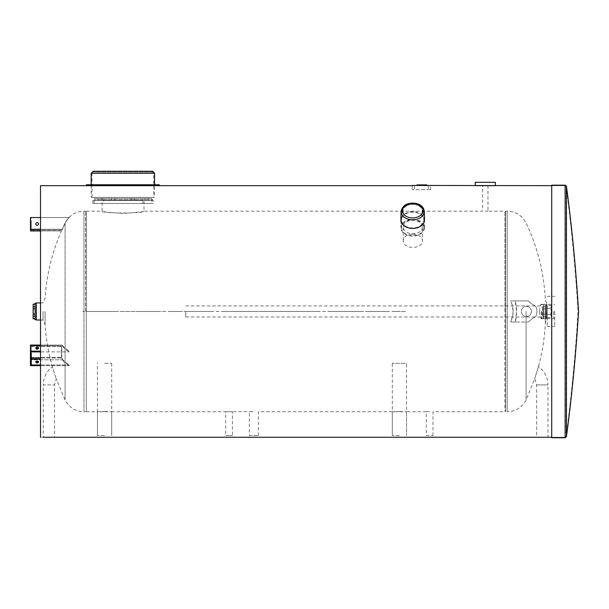 <?xml version="1.0" encoding="UTF-8"?>
<svg xmlns="http://www.w3.org/2000/svg" width="609" height="609" viewBox="0 0 609 609"><rect width="100%" height="100%" fill="white"/><g stroke="black" fill="none" stroke-linecap="round" stroke-linejoin="round"><path stroke-width="0.46" stroke-dasharray="3.04 2.28" d="M495.361 182.319L475.233 182.319M475.233 185.669L495.361 185.669M485.297 185.669L487.984 185.669L485.297 185.669M249.34 435.572L258.361 435.572L249.34 435.572L249.34 411.753L253.846 411.654L225.673 411.753L232.379 411.753L232.379 435.572L225.673 435.572L232.379 435.572M123.033 203.452L103.408 203.452L123.033 203.452M565.129 437.749L565.129 185.166M547.186 311.458L547.186 326.553L547.186 311.458M547.186 314.077L547.186 306.228L547.186 314.077L542.992 314.077L542.992 306.228L542.992 316.688L542.992 314.077L547.186 314.077M30.45 230.956L30.45 217.535L69.259 217.535A21.155 21.056 -106.3 0 0 65.087 223.336A21.155 21.056 73.7 0 1 69.259 217.535L40.514 217.535M30.45 222.232L30.45 226.259L30.45 222.232L31.287 222.232L31.287 226.259L31.287 222.232M30.45 229.281L62.316 229.281A200.955 200.955 0 0 1 65.087 223.336A200.955 200.955 0 0 0 62.316 229.281L61.509 230.956L62.316 229.281L40.514 229.281M40.514 230.956L61.509 230.956L40.514 230.956M31.287 217.535L69.182 217.535A21.125 21.049 -106.4 0 0 65.087 223.259A200.985 200.985 0 0 0 62.278 229.281A200.985 200.985 0 0 1 65.087 223.259A21.125 21.049 73.6 0 1 69.182 217.535L31.287 217.535L31.287 230.118L31.287 217.535M38.504 223.914A1.34 1.34 0 0 0 36.487 222.749A1.34 1.34 0 0 0 36.487 225.071A1.34 1.34 0 0 0 38.504 223.914A1.34 1.34 0 0 0 36.487 222.749A1.34 1.34 0 0 0 36.487 225.071A1.34 1.34 0 0 0 38.504 223.914A1.34 1.34 0 0 1 36.487 225.071A1.34 1.34 0 0 1 36.487 222.749A1.34 1.34 0 0 1 38.504 223.914M31.287 230.118L61.874 230.118L62.278 229.281L61.874 230.118L31.287 230.118M30.45 345.904L30.45 357.521L30.45 345.904L61.509 345.904A184.763 160.015 180 0 0 61.509 357.521L62.316 359.812A200.955 100.477 -0 0 0 65.087 362.781L69.259 365.682L69.182 364.958L65.087 362.096A200.985 100.493 180 0 1 62.278 359.089L61.874 357.94A184.398 159.687 0 0 1 61.874 346.323L62.278 346.019A200.985 100.493 0 0 0 65.087 349.026L69.182 351.888L69.259 351.157L65.087 348.257A200.955 100.477 180 0 1 62.316 345.288L61.935 345.067L62.316 345.288L61.509 345.904L62.316 345.288A200.955 100.477 180 0 0 65.087 348.257L69.259 351.157L69.182 351.888L65.087 349.026A200.985 100.493 -0 0 1 62.278 346.019L61.874 346.323A184.398 159.687 -0 0 0 61.874 357.94L62.278 359.089A200.985 100.493 180 0 0 65.087 362.096L69.182 364.958L69.259 365.682L65.087 362.781A200.955 100.477 0 0 1 62.316 359.812L61.509 357.521A184.763 160.015 180 0 1 61.509 345.904L30.45 345.904M30.45 359.812L30.45 365.682L30.45 359.812L62.316 359.812L30.45 359.812M30.45 356.075L30.45 353.053L30.45 356.075M31.287 356.075L31.287 353.053L31.287 356.075M40.514 365.682L69.259 365.682L30.45 365.682L30.45 345.067L61.935 345.067L40.514 345.067M36.03 362.134A1.34 0.67 0 0 0 35.817 362.5A1.34 0.67 0 0 0 37.157 363.17A1.34 0.67 0 0 0 38.504 362.5A1.34 0.67 0 0 0 38.283 362.134M40.514 364.958L69.182 364.958L31.287 364.958L31.287 345.904L31.287 351.888L69.182 351.888L40.514 351.888M40.514 351.157L30.45 351.157M38.504 361.769L38.504 362.5A1.34 0.67 0 0 1 37.157 363.17A1.34 0.67 0 0 1 35.817 362.5A1.34 0.67 0 0 1 37.157 361.83A1.34 0.67 0 0 1 38.504 362.5L38.504 361.769A1.34 0.67 180 0 0 37.157 361.099A1.34 0.67 180 0 0 35.817 361.769A1.34 0.67 180 0 0 37.157 362.439A1.34 0.67 180 0 0 38.504 361.769M36.03 348.333A1.34 0.67 0 0 0 35.817 348.698A1.34 0.67 0 0 0 37.157 349.368A1.34 0.67 0 0 0 38.504 348.698L38.504 347.975A1.34 0.67 180 0 0 37.157 347.297A1.34 0.67 180 0 0 35.817 347.975A1.34 0.67 180 0 0 37.157 348.645A1.34 0.67 180 0 0 38.504 347.975L38.504 348.698A1.34 0.67 0 0 0 38.283 348.333M31.287 357.08L30.45 357.08L31.287 357.08L31.287 353.053L30.45 353.053L31.287 353.053M31.287 351.888L31.287 357.94L61.874 357.94L40.514 357.94M38.504 348.698A1.34 0.67 0 0 1 37.157 349.368A1.34 0.67 0 0 1 35.817 348.698A1.34 0.67 0 0 1 37.157 348.028A1.34 0.67 0 0 1 38.504 348.698M554.73 311.458L554.73 326.553L554.73 311.458M553.726 311.458L553.726 318.568L553.726 311.458M545.329 311.458L545.329 322.663L545.329 311.458M526.069 311.458L526.069 399.984L526.069 311.458M546.684 318.568L546.684 304.348L546.684 318.568L547.186 318.568L545.329 322.663C544.659 337.561 542.368 352.192 538.447 366.58L534.74 378.661L538.447 366.58C544.606 371.147 547.78 377.26 547.978 384.918L536.674 384.918L547.978 384.918L547.978 437.247L536.674 437.247L536.674 384.918L534.74 378.661L526.069 399.984C522.02 407.497 515.732 411.418 507.206 411.753L507.206 211.163L507.206 411.753L505.592 411.753L505.592 211.163L505.592 411.753L504.922 411.083L504.922 211.833L504.922 411.083M539.597 311.458C539.696 307.111 540.198 304.736 541.104 304.348C542.002 304.744 542.497 307.111 542.589 311.458C542.497 315.805 542.002 318.18 541.104 318.568C540.198 318.18 539.696 315.812 539.597 311.458M513.082 311.458L512.649 316.368L510.616 322.024L515.275 322.024L516.523 311.739L515.275 300.892L510.616 300.892L512.253 304.797L513.082 311.458M515.275 322.024L510.616 322.024C513.981 314.982 513.981 307.941 510.616 300.892L515.275 300.892C516.965 307.941 516.965 314.982 515.275 322.024L526.389 322.024A10.566 10.566 0 0 0 528.696 321.773A10.566 10.566 0 0 1 526.389 322.024A10.566 10.566 0 0 0 528.696 321.773A23.477 23.477 0 0 1 535.524 316.771A23.477 23.477 0 0 0 528.696 321.773A23.477 23.477 0 0 1 535.524 316.771A10.566 10.566 0 0 0 535.524 306.144A10.566 10.566 0 0 1 535.524 316.771A10.566 10.566 0 0 0 535.524 306.144A23.477 23.477 0 0 1 528.696 301.151A23.477 23.477 0 0 0 535.524 306.144A23.477 23.477 0 0 1 528.696 301.151A10.566 10.566 0 0 0 526.389 300.892A10.566 10.566 0 0 1 528.696 301.151A10.566 10.566 0 0 0 526.389 300.892L515.275 300.892L526.389 300.892A10.566 10.566 0 0 1 528.696 301.151A23.477 23.477 0 0 0 535.524 306.144A10.566 10.566 0 0 1 535.524 316.771A23.477 23.477 0 0 0 528.696 321.773A10.566 10.566 0 0 1 526.389 322.024L515.275 322.024M504.922 311.458L504.922 211.163L504.922 311.458M86.303 311.458L86.303 211.163L86.303 411.753L86.303 211.833L86.303 411.083L86.303 311.458L111.98 311.458L93.238 311.458M412.849 234.107C418.649 234.396 421.839 236.543 422.402 240.54C422.996 249.614 402.694 249.614 403.287 240.54C403.851 236.543 407.04 234.396 412.849 234.107M429.619 411.699L426.262 411.753L429.619 411.699M399.428 411.501L406.538 411.753L392.318 411.753L399.428 411.501M104.581 411.501L111.691 411.753L97.47 411.753L104.581 411.501M485.297 211.201L487.984 211.163L485.297 211.201M123.033 213.378C110.298 212.632 103.309 211.894 102.068 211.163C100.767 213.569 145.292 213.569 143.998 211.163C142.75 211.894 135.761 212.632 123.033 213.378M85.625 311.458L85.625 211.163L85.625 311.458M43.026 311.458L43.026 320.014L43.026 311.458M45.058 311.458L45.058 324.582L45.058 311.458M36.319 320.014L36.319 302.909M36.319 311.458L36.319 319.679L36.319 311.458M35.109 319.679L35.109 303.244M35.109 308.847L35.109 318.819L35.109 308.847L33.137 308.847L33.137 318.819M40.514 320.014L43.026 320.014L45.058 324.582C45.987 338.931 48.431 353.03 52.374 366.862L56.264 378.996L52.374 366.862C46.467 371.437 43.429 377.451 43.247 384.918L54.551 384.918L43.247 384.918L43.247 437.247L54.551 437.247L54.551 384.918L56.264 378.996L65.087 399.984L65.087 362.781L65.087 399.984C69.137 407.497 75.425 411.418 83.951 411.753L83.951 211.163L83.951 411.753L85.625 411.753L86.303 411.083M542.992 311.458L542.992 318.568L542.992 311.458M33.137 304.104L33.137 308.847M35.109 314.077L33.137 314.077M35.109 316.109L33.137 316.109M35.109 318.72L33.137 318.72M35.109 304.196L33.137 304.196M35.109 306.814L33.137 306.814M542.992 316.688L547.186 316.688M542.992 308.847L547.186 308.847L542.992 308.847M542.992 306.228L547.186 306.228M143.861 198.42L102.198 198.42L143.861 198.42L142.651 200.262L103.408 200.262L142.651 200.262L142.651 203.452M151.207 198.42L94.852 198.42L151.207 198.42L153.217 200.43L92.842 200.43L153.217 200.43L153.217 203.452L92.842 203.452L153.217 203.452M146.426 198.42L148.101 198.42L146.426 198.42M113.335 198.42L115.017 198.42L113.335 198.42M99.632 198.42L101.307 198.42L99.632 198.42M132.724 198.42L131.042 198.42L132.724 198.42M151.877 203.452L94.182 203.452L151.877 203.452L151.877 199.76L94.182 199.76L151.877 199.76M146.426 199.76L148.101 199.76L146.426 199.76M113.335 199.76L115.017 199.76L113.335 199.76M99.632 199.76L101.307 199.76L99.632 199.76M132.724 199.76L131.042 199.76L132.724 199.76M143.998 199.76L102.068 199.76L143.998 199.76L143.998 211.163L482.617 211.163L482.617 185.669M104.581 435.572L97.47 435.572L104.581 435.572M399.428 435.572L392.318 435.572L399.428 435.572M510.616 300.892L526.389 300.892L510.616 300.892M531.421 311.458A5.032 5.032 0 0 0 523.877 307.103A5.032 5.032 0 0 0 523.877 315.82A5.032 5.032 0 0 0 531.421 311.458A5.032 5.032 0 0 1 523.877 315.82A5.032 5.032 0 0 1 523.877 307.103A5.032 5.032 0 0 1 531.421 311.458A5.032 5.032 0 0 1 523.877 315.82A5.032 5.032 0 0 1 523.877 307.103A5.032 5.032 0 0 1 531.421 311.458A5.032 5.032 0 0 0 523.877 307.103A5.032 5.032 0 0 0 523.877 315.82A5.032 5.032 0 0 0 531.421 311.458M422.402 227.02A9.561 6.76 180 0 1 412.849 233.78A9.561 6.76 180 0 1 403.287 227.02A9.561 6.76 180 0 1 412.849 220.26A9.561 6.76 180 0 1 422.402 227.02L422.402 240.54M426.262 435.572L432.969 435.572L426.262 435.572L426.262 411.753L406.538 411.753L406.538 435.572L406.538 363.284L392.318 363.284L406.538 363.284M104.581 363.284L111.691 363.284L104.581 363.284M412.156 185.669L430.708 185.669L430.708 189.665L428.363 189.665L430.708 189.665L430.708 185.44L414.508 185.44L414.508 189.665L428.363 189.665L412.156 189.665L414.508 189.665L414.508 185.44L412.156 185.44L412.156 189.665L412.156 185.44M427.122 185.669L414.531 185.44L427.122 185.669M426.643 185.44L416.952 185.44L422.699 185.44L422.699 184.908L416.952 184.908L426.833 184.908L416.952 185.44L416.952 184.908L426.833 184.908L426.833 185.44L426.643 184.908M416.952 184.908L416.952 185.44L416.952 184.908L416.952 185.44L416.952 184.908L416.952 185.44L416.952 184.908L416.952 185.44L416.952 184.908L416.952 185.44L416.952 184.908L416.952 185.44L424.047 185.44L416.952 185.44L424.047 185.44L416.952 185.44L416.952 184.908L424.047 184.908L416.952 184.908L424.047 184.908L416.952 184.908L424.047 184.908L416.952 184.908L416.952 185.44L426.833 185.44L426.833 184.908L426.833 185.44M424.047 185.44L424.047 184.908L422.326 184.908L424.047 184.908L422.539 184.908L424.039 184.908L424.047 185.44L424.047 184.908L424.047 185.44L424.047 184.908L424.047 185.44L424.047 184.908L424.047 185.44L424.047 184.908L424.047 185.44L422.326 185.44L422.326 184.908L422.326 185.44L424.047 185.44L424.039 184.908L424.039 185.44L421.542 185.44L421.291 184.908L422.539 184.908L421.542 184.908L421.542 185.44L422.098 185.44L422.098 184.908L422.098 185.44L422.539 184.908L422.539 185.44L424.039 185.44L422.638 185.44L424.039 185.44L424.039 184.908L424.047 185.44L424.047 184.908M425.09 185.44L425.09 184.908M426.27 185.44L426.27 184.908M425.409 185.44L425.409 184.908L425.409 185.44M425.12 185.44L425.12 184.908M424.785 185.44L424.785 184.908M422.41 185.44L422.41 184.908M421.816 185.44L421.816 184.908M423.263 185.44L423.263 184.908M422.6 185.44L422.6 184.908L422.6 185.44M422.585 185.44L422.585 184.908M422.38 185.44L422.768 184.908L421.055 184.908L422.768 184.908L421.055 184.908L422.38 184.908L422.38 185.44L422.768 184.908L422.768 185.44L421.953 185.44L421.953 184.908L421.42 185.44L422.38 185.44M421.42 185.44L421.055 184.908L421.055 185.44L421.953 185.44L421.953 184.908L421.953 185.44L421.42 184.908L421.055 185.44L421.055 184.908L421.42 185.44M419.913 185.44L419.913 184.908L419.913 185.44M419.586 185.44L419.586 184.908L419.586 185.44M418.642 185.44L418.642 184.908L418.642 185.44M418.314 185.44L418.314 184.908L418.314 185.44M418.84 185.44L418.84 184.908L418.84 185.44M419.578 185.44L419.578 184.908L419.578 185.44M421.375 185.44L421.375 184.908L421.375 185.44M422.768 185.44L422.768 184.908L422.768 185.44M421.291 185.44L421.291 184.908L421.291 185.44M421.466 185.44L422.638 185.44L420.476 185.44L421.466 185.44L421.466 184.908L421.466 185.44M420.476 185.44L418.284 185.44L420.476 185.44L420.476 184.908M418.497 185.44L418.497 184.908M419.258 185.44L419.258 184.908M419.692 185.44L419.692 184.908L419.692 185.44M419.083 185.44L419.083 184.908M418.33 185.44L418.33 184.908M152.547 172.088L93.177 172.088L152.547 172.088L153.719 173.26L153.719 197.415L92.005 197.415L153.719 197.415M154.564 184.763L91.167 184.763L154.564 184.763M86.6 184.763L159.124 184.763M85.93 185.669L159.794 185.669M154.564 185.669L91.167 185.669L154.564 185.669L154.564 197.415L91.167 197.415L154.564 197.415M40.514 185.669L40.514 437.247L54.551 437.247M565.129 185.669L551.716 185.669L565.129 185.669L566.134 186.544C571.577 228.048 575.551 269.68 578.048 311.458C575.551 353.235 571.577 394.876 566.134 436.371L566.134 186.544L566.134 436.371L565.129 437.247L551.716 437.247L551.716 185.669L551.716 437.247L565.129 437.247M551.716 437.749L551.716 185.166M401.537 227.766A11.145 7.879 0 0 0 412.681 235.637A11.145 7.879 0 0 0 423.818 227.766A11.145 7.879 0 0 0 412.681 219.887A11.145 7.879 0 0 0 401.537 227.766L401.537 220.062A11.145 7.879 0 0 0 412.681 227.941A11.145 7.879 0 0 0 423.818 220.062A11.145 7.879 0 0 0 423.818 219.925A11.145 7.879 0 0 0 412.681 212.183A11.145 7.879 0 0 0 401.537 219.925A11.145 7.879 0 0 0 401.537 220.062M424.488 227.766A11.815 8.351 180 0 1 412.681 236.117A11.815 8.351 180 0 1 400.867 227.766A11.815 8.351 180 0 1 412.681 219.407A11.815 8.351 180 0 1 424.488 227.766L424.488 220.062M424.488 219.918A11.815 8.351 0 0 0 412.681 211.711A11.815 8.351 0 0 0 400.867 219.918M185.753 311.458L185.753 316.992L185.753 311.458M541.317 311.458L541.317 318.233L541.317 311.458M543.631 305.132L543.631 318.674L543.631 305.132M543.631 317.7L543.631 304.348L543.631 317.7M545.177 305.132L545.177 318.674L545.177 305.132M545.177 305.223L545.177 318.568L545.177 305.223M546.684 305.551L546.684 318.195L546.684 305.551M546.014 305.551L546.014 318.195L546.014 305.551M546.014 317.7L546.014 304.348L546.014 317.7M541.652 311.458L541.652 318.568L541.652 311.458M551.381 316.109L551.381 306.091L551.381 316.109L550.551 314.556L551.381 316.109L550.551 317.654L551.381 316.109M551.381 309.692L551.381 313.475L551.381 309.692M551.381 311.458L550.551 314.556L551.381 311.458L550.551 308.36L551.381 311.458M551.381 306.814L550.551 308.36L551.381 306.814L550.551 305.261L551.381 306.814M547.186 305.261L547.186 314.556L547.186 308.36L550.551 308.36L547.186 308.36L547.186 305.261L550.551 305.261L551.381 306.091M547.186 314.556L550.551 314.556L547.186 314.556L547.186 317.654L547.186 314.556M547.186 317.654L550.551 317.654L551.381 316.825M404.772 311.458L393.513 311.458M386.114 311.458L372.974 311.458L386.114 311.458M158.523 311.458L147.249 311.458L158.523 311.458M121.397 311.458L149.182 311.458L121.397 311.458M367.455 311.458L378.737 311.458L367.455 311.458M352.36 311.458L363.642 311.458L352.36 311.458M337.264 311.458L348.546 311.458L337.264 311.458M307.081 311.458L318.355 311.458L307.081 311.458M291.985 311.458L303.259 311.458L291.985 311.458M276.889 311.458L288.171 311.458L276.889 311.458M261.794 311.458L273.076 311.458L261.794 311.458M246.698 311.458L257.98 311.458L246.698 311.458M231.603 311.458L242.884 311.458L231.603 311.458M201.419 311.458L212.693 311.458L201.419 311.458M186.324 311.458L197.598 311.458L186.324 311.458M171.228 311.458L182.51 311.458L171.228 311.458M355.93 311.458L342.783 311.458L355.93 311.458M340.834 311.458L327.688 311.458L340.834 311.458M310.643 311.458L297.497 311.458L310.643 311.458M280.452 311.458L267.313 311.458L280.452 311.458M250.269 311.458L237.122 311.458L250.269 311.458M235.173 311.458L222.026 311.458L235.173 311.458M204.982 311.458L191.835 311.458L204.982 311.458M161.659 311.458L161.248 311.458M110.191 311.458L97.425 311.458M397.548 311.458L393.574 311.458M305.132 311.458L282.401 311.458M152.775 311.458L153.209 311.458M147.249 311.458L140.846 311.458M118.626 311.458L111.972 311.458M110.259 311.458L107.032 311.458M282.416 311.458L305.117 311.458M101.094 311.458L89.759 311.458L101.094 311.458M98.163 311.458L95.575 311.458M109.232 311.458L93.961 311.458M401.262 311.458L404.848 311.458M148.413 311.458L140.808 311.458M115.436 311.458L108.493 311.458M106.796 311.458L103.568 311.458M89.751 311.458L82.733 311.458M104.581 311.458C113.609 311.458 113.609 311.458 104.581 311.458C95.552 311.458 95.552 311.458 104.581 311.458L399.428 311.458C408.456 311.458 408.456 311.458 399.428 311.458C390.399 311.458 390.399 311.458 399.428 311.458M31.287 229.281L62.278 229.281L31.287 229.281M30.45 357.521L61.509 357.521L30.45 357.521M40.514 345.288L30.45 345.288M40.514 359.089L31.287 359.089M31.287 346.019L62.278 346.019L31.287 346.019M31.287 346.323L61.874 346.323L31.287 346.323M65.087 223.336L65.087 348.257L65.087 223.336M65.087 349.026L65.087 362.096L65.087 349.026M428.363 185.44L428.363 189.665L428.363 185.44M425.379 185.44L425.379 184.908M422.067 185.44L422.067 184.908M421.634 185.44L421.634 184.908M423.933 185.44L423.933 184.908M421.314 185.44L421.314 184.908L421.314 185.44M417.096 185.44L417.096 184.908L417.096 185.44M422.326 185.44L422.326 184.908L422.326 185.44M418.284 185.44L418.284 184.908M419.472 185.44L419.472 184.908M422.638 185.44L422.638 184.908M153.719 173.26L92.005 173.26L153.719 173.26M91.167 173.26L154.564 173.26M85.93 185.44L159.794 185.44M566.461 436.584L566.461 186.331M412.681 219.811A10.947 7.742 0 0 0 423.62 211.94A10.947 7.742 0 0 0 412.681 204.335A10.947 7.742 0 0 0 401.734 211.94A10.947 7.742 0 0 0 412.681 219.811M412.681 217.931A9.599 6.79 0 0 0 420.994 207.745A9.599 6.79 0 0 0 404.361 207.745A9.599 6.79 0 0 0 412.681 217.931M424.283 211.452A11.601 8.206 0 0 0 412.681 203.391A11.601 8.206 0 0 0 401.08 211.452M547.186 326.553L554.73 326.553M547.186 296.362L554.73 296.362M30.45 226.259L31.287 226.259M35.817 361.769L35.817 362.5L35.817 361.769M35.817 347.975L35.817 348.698L35.817 347.975M31.287 345.904L62.088 345.904L31.287 345.904M553.726 318.172L554.73 318.172M553.726 304.751L554.73 304.751M547.186 318.568L553.726 318.568M504.922 211.833L505.592 211.163L507.206 211.163C515.732 211.498 522.02 215.426 526.069 222.94C537.648 247.429 544.065 273.197 545.329 300.252L547.186 304.348L553.726 304.348M86.303 411.753L97.47 411.753L97.47 435.572L97.47 363.284M111.691 363.284L111.691 435.572L111.691 411.753L225.673 411.753L225.673 435.572M258.361 435.572L258.361 411.753L392.318 411.753L392.318 435.572L392.318 363.284M432.969 435.572L432.969 411.753L504.922 411.753M86.303 211.163L102.068 211.163L102.068 199.76M487.984 185.669L487.984 211.163L504.922 211.163M86.303 211.833L85.625 211.163L83.951 211.163C75.425 211.498 69.137 215.426 65.087 222.94L61.753 230.118M40.514 302.909L43.026 302.909L45.058 298.341C46.604 274.933 52.047 252.476 61.387 230.956M541.104 318.568L542.992 318.568M541.104 304.348L542.992 304.348M102.198 198.42L103.408 200.262L103.408 203.452M92.842 203.452L92.842 200.43C93.58 198.747 94.25 198.07 94.852 198.42M94.182 203.452L94.182 199.76M131.042 198.42L131.042 199.76M134.399 198.42L134.399 199.76M97.958 198.42L97.958 199.76L97.958 198.42M101.307 198.42L101.307 199.76L101.307 198.42M111.66 198.42L111.66 199.76L111.66 198.42M115.017 198.42L115.017 199.76L115.017 198.42M144.752 198.42L144.752 199.76L144.752 198.42M148.101 198.42L148.101 199.76L148.101 198.42M131.163 198.42L131.163 199.76M134.285 198.42L134.285 199.76M403.287 227.02L403.287 240.54M92.005 197.415L92.005 173.26L93.177 172.088M91.167 185.669L91.167 197.415M423.818 220.062L423.818 227.766M400.867 220.062L400.867 227.766M423.818 219.925L423.62 211.94C423.179 208.072 420.621 205.537 415.947 204.319C407.961 203.277 403.219 205.819 401.734 211.94L401.537 219.925M185.753 316.992L541.317 316.992M185.753 305.924L541.317 305.924M545.177 304.249L543.631 304.249M545.177 318.674L543.631 318.674M546.014 318.195L546.684 318.195M546.684 304.728L546.014 304.728M545.177 318.568L546.014 318.568M545.177 304.348L546.014 304.348M541.317 318.233L543.631 318.568M541.317 304.683L543.631 304.348M551.381 313.475A3.357 3.357 0 0 0 551.381 309.448M546.684 304.348L547.186 304.348"/><path stroke-width="0.91" d="M485.297 182.319L495.361 182.319L495.361 185.669L475.233 185.669L475.233 182.319L485.297 182.319M40.514 217.535L30.45 217.535L30.45 230.956L40.514 230.956L30.45 230.956M38.504 223.914A1.34 1.34 0 0 1 36.487 225.071A1.34 1.34 0 0 1 36.487 222.749A1.34 1.34 0 0 1 38.504 223.914M40.514 345.067L30.45 345.067L30.45 365.682L40.514 365.682M38.283 362.134A1.34 0.67 0 0 0 36.03 362.134M31.287 353.053L31.287 364.958L40.514 364.958M31.287 351.888L40.514 351.888M30.45 351.157L40.514 351.157M40.514 357.94L31.287 357.94L31.287 357.08M38.504 361.769A1.34 0.67 180 0 1 37.157 362.439A1.34 0.67 180 0 1 35.817 361.769A1.34 0.67 180 0 1 37.157 361.099A1.34 0.67 180 0 1 38.504 361.769M38.504 347.975A1.34 0.67 180 0 1 37.157 348.645A1.34 0.67 180 0 1 35.817 347.975A1.34 0.67 180 0 1 37.157 347.297A1.34 0.67 180 0 1 38.504 347.975M38.283 348.333A1.34 0.67 0 0 0 36.03 348.333M40.514 302.909L36.319 302.909L36.319 320.014L40.514 320.014M36.319 303.244L35.109 303.244L35.109 319.679L36.319 319.679M35.109 318.819L33.137 318.819L33.137 304.104L35.109 304.104M35.109 318.72L33.137 318.72M35.109 316.109L33.137 316.109M35.109 314.077L33.137 314.077M35.109 308.847L33.137 308.847M35.109 306.814L33.137 306.814M35.109 304.196L33.137 304.196M551.716 437.247L43.247 437.247M547.978 437.247L536.674 437.247M412.156 185.44L551.716 185.669M426.833 184.908L426.833 185.44L426.833 184.908L416.952 184.908L416.952 185.44M424.047 185.44L424.047 184.908M420.476 185.44L420.476 184.908M419.472 185.44L419.472 184.908M418.254 185.44L418.254 184.908M152.547 171.251L93.177 171.251L152.547 171.251L154.564 173.26L154.564 184.763M159.794 185.44L159.124 184.763L86.6 184.763L85.93 185.669L159.794 185.669L85.93 185.44M40.514 437.247L40.514 185.669L412.156 185.669M551.716 185.166L551.716 437.749L565.129 437.749L565.129 185.166L551.716 185.166M566.461 436.584L566.461 186.331C571.973 227.903 576.007 269.612 578.55 311.458C576.007 353.311 571.973 395.02 566.461 436.584L565.129 437.749M401.08 211.452L400.867 219.918A11.815 8.351 0 0 0 400.867 220.062A11.815 8.351 0 0 0 412.681 228.413A11.815 8.351 0 0 0 424.488 220.062A11.815 8.351 0 0 0 424.488 219.918L424.283 211.452C423.818 207.38 421.108 204.693 416.153 203.406C407.672 202.302 402.648 204.982 401.08 211.452A11.601 8.206 0 0 0 412.681 219.803A11.601 8.206 0 0 0 424.283 211.452M30.45 229.281L40.514 229.281M30.45 345.288L40.514 345.288M31.287 359.089L40.514 359.089M422.638 185.44L422.638 184.908M421.466 185.44L421.466 184.908M154.564 173.26L91.167 173.26L93.177 171.251M412.681 217.923A10.262 7.255 0 0 0 421.565 207.037A10.262 7.255 0 0 0 403.79 207.037A10.262 7.255 0 0 0 412.681 217.923M91.167 173.26L91.167 184.763M566.461 186.331L565.129 185.166"/></g></svg>
